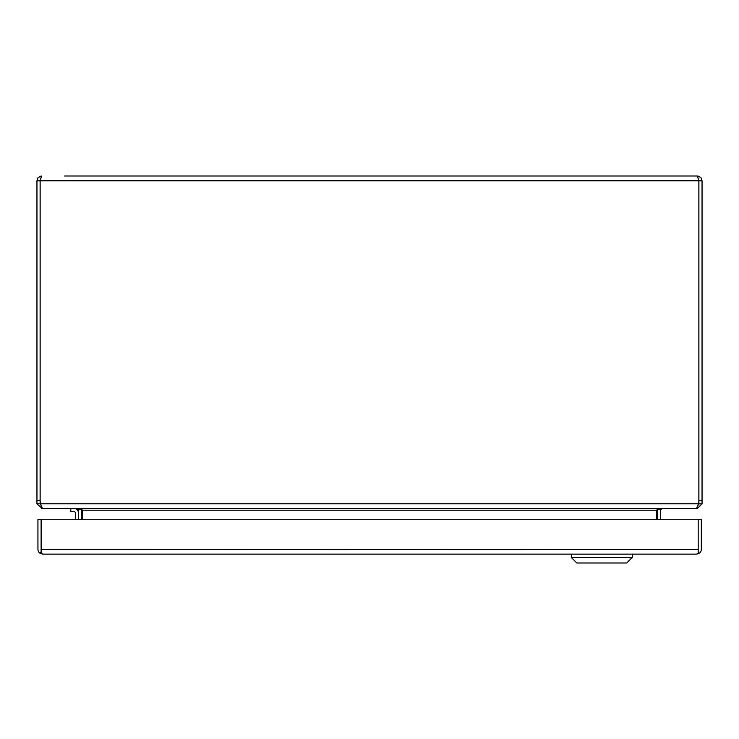 <?xml version="1.0" encoding="UTF-8"?>
<svg xmlns="http://www.w3.org/2000/svg" width="739" height="739" viewBox="0 0 739 739"><rect width="100%" height="100%" fill="white"/><g stroke="black" fill="none" stroke-linecap="round" stroke-linejoin="round"><path stroke-width="1.11" d="M70.815 508.561L70.815 511.721L74.14 511.721A1.164 1.164 0 0 1 75.304 512.884L75.304 519.48M74.14 511.721A1.164 1.164 0 0 1 75.304 512.884M78.463 512.884A4.323 4.323 0 0 0 74.14 508.561M64.662 176.011L697.283 176.011L64.662 176.011M698.734 180.094L697.283 176.011L698.263 176.113L701.043 177.85L702.05 180.778L698.891 180.778L698.891 503.795L698.318 505.023M36.95 500.386L36.95 503.795L40.109 503.795L40.109 500.386L36.95 500.386L36.95 180.778L37.957 177.85L40.728 176.113L41.717 176.011L40.266 180.094M698.891 503.795L702.05 503.795L702.05 180.778M36.95 180.778L40.109 180.778L40.109 500.386M40.109 503.795L40.756 505.079L40.543 503.795A13.856 13.856 0 0 1 40.118 500.386L40.118 180.778L698.882 180.778L698.882 500.386A13.856 13.856 0 0 1 698.457 503.795L40.543 503.795L42.474 508.561L696.526 508.561L698.457 503.795M702.05 503.795L697.283 508.561L696.526 508.561M41.717 508.072L36.95 503.795M697.283 508.072L697.283 508.561M41.717 508.561L42.474 508.561M662.144 508.561L660.555 509.91A1.607 1.607 0 0 0 660.537 510.169L660.537 519.48M81.623 519.48L81.623 510.169A4.767 4.767 0 0 0 81.576 509.531L82.241 509.91L82.241 519.48M660.574 508.561L657.424 509.531A4.767 4.767 0 0 0 657.377 510.169L657.377 519.48M76.856 508.561L78.445 509.91L81.373 509.42M78.463 519.48L78.463 510.169A1.607 1.607 0 0 0 78.445 509.91M82.241 509.91L78.426 508.561M656.759 519.48L656.759 509.91M660.555 509.91L657.627 509.42M41.107 536.034A11.03 11.03 0 0 1 41.107 535.405M698.17 549.483L41.107 549.354L41.107 519.48L41.107 553.335L42.696 554.121L40.091 553.335L41.098 551.802L41.107 549.483M699.186 553.335L698.179 551.802L698.179 549.354L698.17 553.335L696.572 554.121A4.767 4.767 0 0 0 696.572 554.121L699.186 553.335A4.767 4.767 0 0 0 701.329 549.354L701.329 519.48L698.17 519.48L698.17 549.354L698.17 519.48L37.948 519.48L37.948 549.354A4.767 4.767 0 0 0 40.091 553.335M696.572 554.121L42.714 554.121A4.767 4.767 0 0 0 42.714 554.121L42.705 554.121M632.27 554.121L632.27 557.446L626.727 562.989L576.845 562.989L571.302 557.446L632.27 557.446M571.302 554.121L571.302 557.446M702.05 500.386L698.891 500.386M656.759 510.169L82.241 510.169"/></g></svg>
